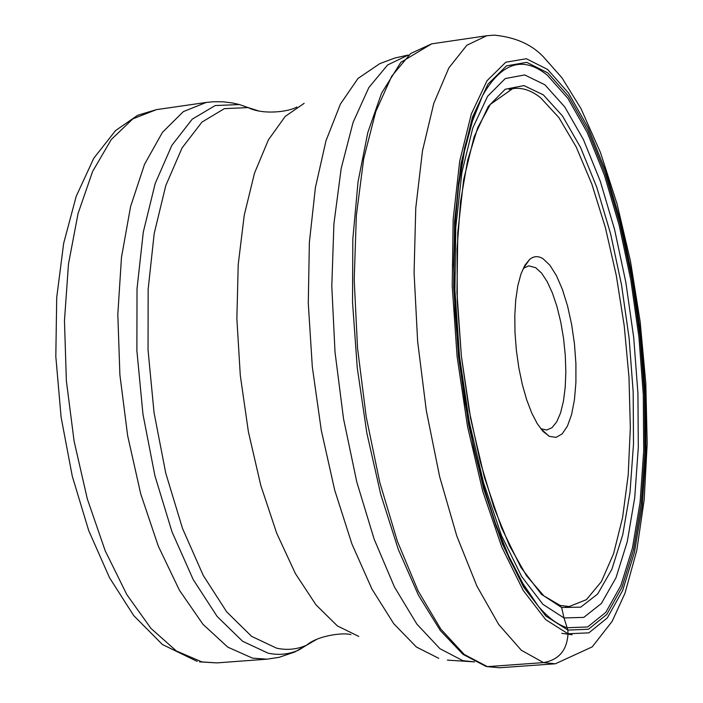 <?xml version="1.0" encoding="UTF-8"?>
<svg xmlns="http://www.w3.org/2000/svg" width="703" height="703" viewBox="0 0 703 703"><rect width="100%" height="100%" fill="white"/><g stroke="black" fill="none" stroke-linecap="round" stroke-linejoin="round"><path stroke-width="1.05" d="M547.742 72.866L568.419 96.153L587.875 130.477L605.327 173.852L620.16 224.169L631.874 279.267L640.082 336.965L644.484 395.068L644.906 451.379L641.25 503.682L633.535 549.746L621.927 587.392L606.733 614.519L588.473 629.247L567.875 630.073L545.888 616.083L523.665 587.181L502.513 544.236L483.787 489.262L468.76 425.324L458.497 356.351L453.681 286.798L454.595 221.164L461.054 163.509L472.478 117.102L487.961 84.175L506.432 65.88L526.732 62.339L547.742 72.866M558.964 605.063L561.644 607.497L563.991 617.937L542.918 604.343L521.661 576.557L501.459 535.44L483.594 482.943L469.279 421.976L459.49 356.254L454.903 289.988L455.772 227.394L461.915 172.34L472.803 127.92L487.592 96.285L505.255 78.56L524.71 74.931L544.86 84.773L564.737 106.882L583.446 139.625L600.257 181.128L614.545 229.371L625.828 282.246L633.719 337.651L637.937 393.452L638.306 447.503L634.73 497.654L627.243 541.758L616.013 577.708L601.355 603.508L583.78 617.383L563.991 617.937L567.875 630.073L568.006 633.772C567.04 650.257 558.867 659.871 543.489 662.613L487.328 666.629L464.2 654.431L440.763 629.027L418.109 590.898L397.397 541.31L379.761 482.346L366.21 416.826L357.537 348.117L354.207 279.864L356.342 215.636L363.715 158.667L375.78 111.557L391.747 76.152L410.701 53.49L431.633 43.858L486.792 35.73L466.836 45.256L448.848 67.919L433.777 103.429L422.503 150.758L415.763 208.044L414.076 272.685L417.635 341.412L426.317 410.631L439.639 476.66L456.827 536.108L476.915 586.126L498.787 624.598L521.327 650.249L543.489 662.613L555.344 663.79L592.225 646.874L612.137 621.355L625.011 593.191L636.751 550.572L644.168 499.956L647.182 443.444L645.802 383.249L640.161 321.719L630.486 261.208L617.102 204.046L600.45 152.489L580.986 108.605L561.925 77.761L543.568 57.031C531.811 44.474 515.352 37.18 494.191 35.15L486.792 35.73M549.412 436.37L543.059 431.457L537.241 423.645L531.705 412.942L526.661 399.726L522.311 384.479L518.832 367.774L516.362 350.27L515 332.651L514.798 315.585L515.747 299.759L517.821 285.769L520.923 274.126L524.913 265.242L529.64 259.407C533.841 255.962 538.34 255.76 543.147 258.801L549.939 265.295L556.477 275.734L562.453 289.557L567.585 306.086L571.644 324.522L574.465 343.995L575.906 363.618L575.906 382.485L574.448 399.717L571.592 414.489L567.453 426.071L562.207 433.848L556.099 437.371L549.412 436.37M572.137 634.739L561.811 633.35M529.64 259.407L523.348 268.353L528.735 265.848L535.704 267.694L541.538 273.072L547.189 281.639L552.409 293.002L556.996 306.649L560.757 322L563.56 338.415L565.274 355.217L565.836 371.729L565.221 387.265L563.446 401.185L560.572 412.898L556.714 421.87L552.004 427.688L546.653 430.034L540.862 428.751L548.929 436.132M547.619 69.456L526.345 58.727L505.765 62.233L487.038 80.704L471.326 114.009L459.727 161.005L453.163 219.433L452.222 285.972L457.099 356.5L467.513 426.44L482.759 491.265L501.757 546.969L523.208 590.45L545.73 619.677L568.006 633.772L588.868 632.858L607.348 617.875L622.717 590.353L634.449 552.207L642.243 505.562L645.934 452.627L645.503 395.648L641.039 336.86L632.744 278.493L620.898 222.737L605.889 171.804L588.235 127.884L568.551 93.095L547.619 69.456M509.13 89.492L512.698 88.648C521.837 87.234 531.125 90.256 540.572 97.717L558.859 117.55L576.161 146.865L591.847 184.098L605.362 227.535L616.276 275.418L624.238 325.928L628.983 377.23L630.336 427.503L628.21 474.894L622.586 517.566L613.578 553.718L601.408 581.601L586.443 599.65L569.219 606.531L565.643 606.478M543.322 94.852L523.911 85.573L505.202 89.272L488.242 106.487L474.068 137.006L463.646 179.731L457.776 232.57L456.959 292.571L461.361 356.061L470.729 419.023L484.446 477.478L501.555 527.874L520.941 567.418L541.363 594.255L561.644 607.497L580.713 607.155L597.682 593.991L611.856 569.316L622.735 534.807L630.011 492.381L633.5 444.068L633.175 391.966L629.115 338.152L621.496 284.715L610.591 233.739L596.777 187.288L580.537 147.375L562.479 115.969L543.322 94.852M567.207 627.735C557.743 624.862 548.094 617.682 538.261 606.179L522.953 583.578L508.656 555.906L495.43 523.234L483.541 486.063L473.295 445.192L464.991 401.624L458.874 356.553L455.122 311.209L453.839 266.885L455.017 224.758L458.611 185.9L464.472 151.145L472.469 121.039L482.539 95.67C501.45 62.444 523.023 55.607 547.259 75.142L567.787 98.209L587.093 132.226L604.422 175.232L619.15 225.153L630.784 279.829L638.93 337.089L643.298 394.752L643.711 450.632L640.073 502.522L632.401 548.208L620.863 585.529L605.775 612.401L587.646 626.962L567.207 627.735M486.863 666.62L499.728 667.753L487.328 666.629M447.389 660.135L474.525 661.883L462.855 660.671L439.964 648.72L416.817 624.027L394.488 587.067L374.119 539.069L356.799 482.038L343.512 418.68L335.023 352.212L331.79 286.103L333.916 223.791L341.201 168.369L353.099 122.348L368.855 87.541L387.573 64.992L408.276 55.036M408.285 55.019L394.77 58.041L379.743 63.665L357.968 78.481L340.437 104.035L325.981 140.776L315.41 187.552L309.364 242.526L308.283 303.274L312.317 366.896L321.28 430.254L334.725 490.228L351.922 543.964L371.949 589.061L393.785 623.763L416.378 646.988L438.751 658.333M358.776 636.426L337.405 625.925L315.981 604.844L295.418 573.613L276.701 533.226L260.751 485.272L248.405 431.844L240.303 375.437L236.867 318.758L238.22 264.539L244.231 215.294L254.486 173.193L268.405 139.862L285.225 116.408L304.127 103.35M259.029 111.056L248.124 107.594L224.38 108.631L201.972 122.076L182.059 147.938L165.794 185.539L154.221 233.396L148.148 289.232L148.052 350.103L154.045 412.626L165.767 473.207L182.525 528.463L203.246 575.432L226.709 611.882L251.577 636.338L276.604 648.175C287.14 650.442 297.202 649.423 306.789 645.099L316.684 639.37M312.607 641.382L298.968 649.941C289.179 654.361 278.898 655.442 268.133 653.184L242.57 641.25L217.165 616.496L193.193 579.544L172.015 531.872L154.915 475.755L142.955 414.199L136.883 350.674L137.023 288.819L143.298 232.095L155.187 183.509L171.857 145.354L192.253 119.141L215.18 105.555L239.442 104.554L254.6 109.976M296.903 106.979C288.907 111.891 262.781 115.107 248.124 107.594L239.442 104.554L232.605 102.998L223.159 101.812L213.501 101.733L206.243 102.445L183.386 111.592L162.463 132.331L144.537 164.309L130.591 206.533L121.478 257.333L117.814 314.399L119.897 374.919L127.665 435.781L140.714 493.831L158.307 546.161L179.441 590.265L202.974 624.308L227.719 647.094L252.5 658.149L266.999 659.168L279.003 657.349L294.777 651.989L306.789 645.099C317.238 635.846 342.519 632.252 350.902 634.598M266.999 659.168L216.867 662.894L201.858 661.91L176.348 650.969L150.934 628.377L126.812 594.606L105.222 550.827L87.313 498.893L74.114 441.256L66.363 380.815L64.465 320.691L68.481 263.985L78.077 213.466L92.62 171.435L111.232 139.563L132.876 118.833L156.479 109.624L206.243 102.445M485.984 666.4L463.049 654.379L440.359 630.591L418.452 595.248L398.258 549.315L380.754 494.464L366.843 433.039L357.265 367.906L352.528 302.237L352.818 239.222L358.038 181.822L367.81 132.542L381.553 93.227L400.833 62.33L431.633 43.858M569.219 606.531L560.168 605.45L543.841 595.854L526.538 575.775L509.561 545.853L493.822 507.162L480.105 461.247L469.103 410.086L461.37 356.008L457.293 301.543L457.038 249.24L460.562 201.506L467.618 160.407L477.759 127.612L490.351 104.369L512.698 88.648M538.261 606.179L523.709 585.889L509.517 559.14L496.142 526.556L484.033 488.937L473.55 447.275L465.043 402.722L458.769 356.562L454.938 310.128L453.637 264.794L454.876 221.849L458.593 182.499L464.621 147.797L472.715 118.614L482.539 95.67M499.728 667.753L555.344 663.79M197.148 661.391L162.411 644.519L133.711 615.582L109.536 577.743L88.736 530.66L72.286 476.256L61.099 417.178L55.818 356.535L56.715 297.562L63.665 243.308L76.214 196.286L93.798 158.21L115.564 130.565L137.691 115.274L156.479 109.624M216.867 662.894L199.511 661.875M542.171 430.482L542.69 430.429M524.262 266.384L524.781 266.323"/></g></svg>

